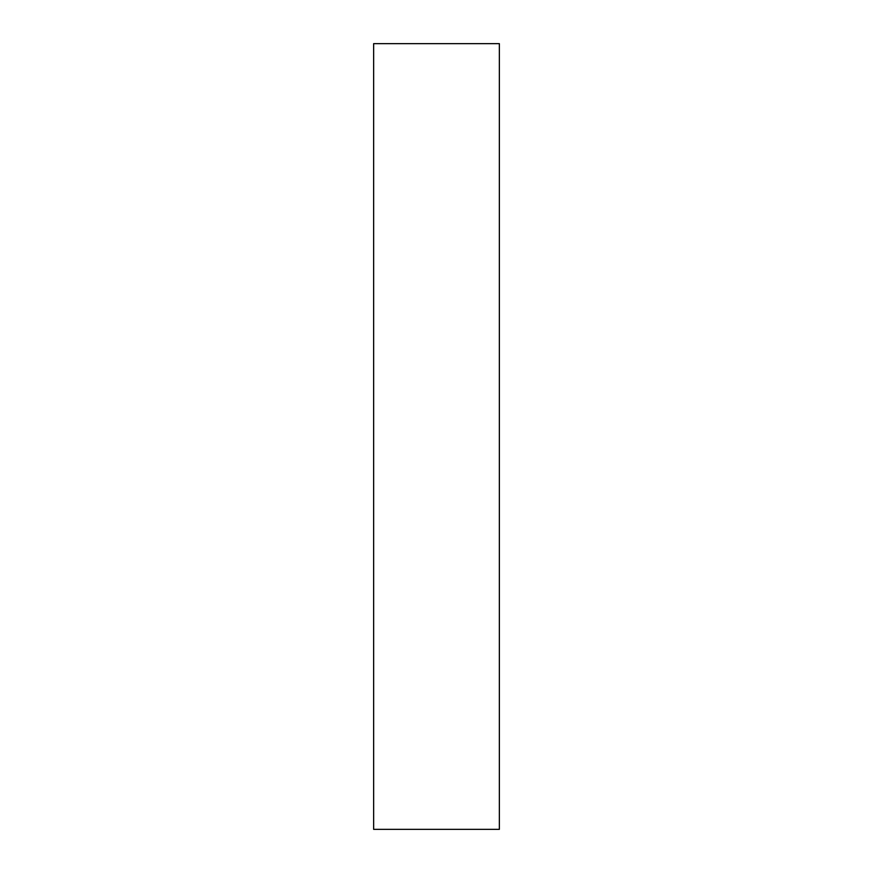 <?xml version="1.0" encoding="UTF-8"?>
<svg xmlns="http://www.w3.org/2000/svg" width="873" height="873" viewBox="0 0 873 873"><rect width="100%" height="100%" fill="white"/><g stroke="black" fill="none" stroke-linecap="round" stroke-linejoin="round"><path stroke-width="1.31" d="M373.644 43.65L499.356 43.65L499.356 829.35L373.644 829.35L373.644 43.65"/></g></svg>
